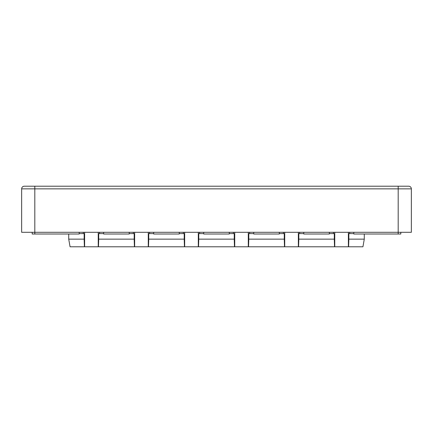 <?xml version="1.0" encoding="UTF-8"?>
<svg xmlns="http://www.w3.org/2000/svg" width="433" height="433" viewBox="0 0 433 433"><rect width="100%" height="100%" fill="white"/><g stroke="black" fill="none" stroke-linecap="round" stroke-linejoin="round"><path stroke-width="0.65" d="M353.815 232.299L353.815 234.009L398.187 234.009L398.187 188.853L34.813 188.853L34.813 232.299L411.35 232.299L411.35 188.853L411.35 212.549M29.547 186.217L24.28 186.217A2.63 2.63 0 0 0 21.65 188.853A2.63 2.63 0 0 1 24.28 186.217L34.813 186.217L34.813 188.853L21.65 188.853L21.65 232.299L34.813 232.299L34.813 234.009L79.185 234.009L79.185 232.299M398.187 186.217L398.187 188.853L411.35 188.853A2.63 2.63 0 0 0 408.72 186.217L34.813 186.217M298.353 232.299L298.353 246.783L70.065 246.783L68.717 239.146L84.148 239.146L84.386 246.783M348.381 232.299L348.381 246.783L298.353 246.783M98.237 232.299L98.237 246.783M148.27 232.299L148.27 246.783M198.298 232.299L198.298 246.783M248.293 232.299L248.293 246.783M348.614 246.783L348.852 239.146L364.283 239.146L362.935 246.783L348.381 246.783M248.553 246.783L248.791 239.146L284.265 239.146L284.503 246.783M284.73 246.783L284.73 232.299M298.586 246.783L298.819 239.146L334.292 239.146L334.53 246.783M334.763 246.783L334.763 232.299M84.619 246.783L84.619 232.299M98.47 246.783L98.708 239.146L134.181 239.146L134.414 246.783M134.647 246.783L134.647 232.299M148.497 246.783L148.736 239.146L184.209 239.146L184.447 246.783M184.674 246.783L184.674 232.299M198.525 246.783L198.763 239.146L234.237 239.146L234.475 246.783M234.74 246.783L234.74 232.299M249.662 232.299L249.662 233.614L248.791 233.614L248.791 239.146M284.265 239.146L284.265 233.614L283.393 233.614L283.393 232.299M299.69 232.299L299.69 233.614L298.819 233.614L298.819 239.146M334.292 239.146L334.292 233.614L333.426 233.614L333.426 232.299M349.723 232.299L349.723 233.614L348.852 233.614L348.852 239.146M364.283 239.146L364.283 234.009M68.717 239.146L68.717 234.009M84.148 239.146L84.148 233.614L83.277 233.614L83.277 232.299M99.574 232.299L99.574 233.614L98.708 233.614L98.708 239.146M134.181 239.146L134.181 233.614L133.31 233.614L133.31 232.299M149.607 232.299L149.607 233.614L148.736 233.614L148.736 239.146M184.209 239.146L184.209 233.614L183.338 233.614L183.338 232.299M199.635 232.299L199.635 233.614L198.763 233.614L198.763 239.146M234.237 239.146L234.237 233.614L233.365 233.614L233.365 232.299M283.393 233.614L279.301 233.614M253.76 233.614L249.662 233.614M333.426 233.614L329.329 233.614M303.787 233.614L299.69 233.614M353.815 233.614L349.723 233.614M83.277 233.614L79.185 233.614M133.31 233.614L129.213 233.614M103.671 233.614L99.574 233.614M183.338 233.614L179.24 233.614M153.699 233.614L149.607 233.614M233.365 233.614L229.268 233.614M203.732 233.614L199.635 233.614M253.76 232.299L253.76 234.009L279.301 234.009L279.301 232.299M203.732 232.299L203.732 234.009L229.268 234.009L229.268 232.299M303.787 232.299L303.787 234.009L329.329 234.009L329.329 232.299M103.671 232.299L103.671 234.009L129.213 234.009L129.213 232.299M153.699 232.299L153.699 234.009L179.24 234.009L179.24 232.299M400.817 232.299L400.817 234.009L398.187 234.009M34.813 234.009L32.183 234.009L32.183 232.299"/></g></svg>
